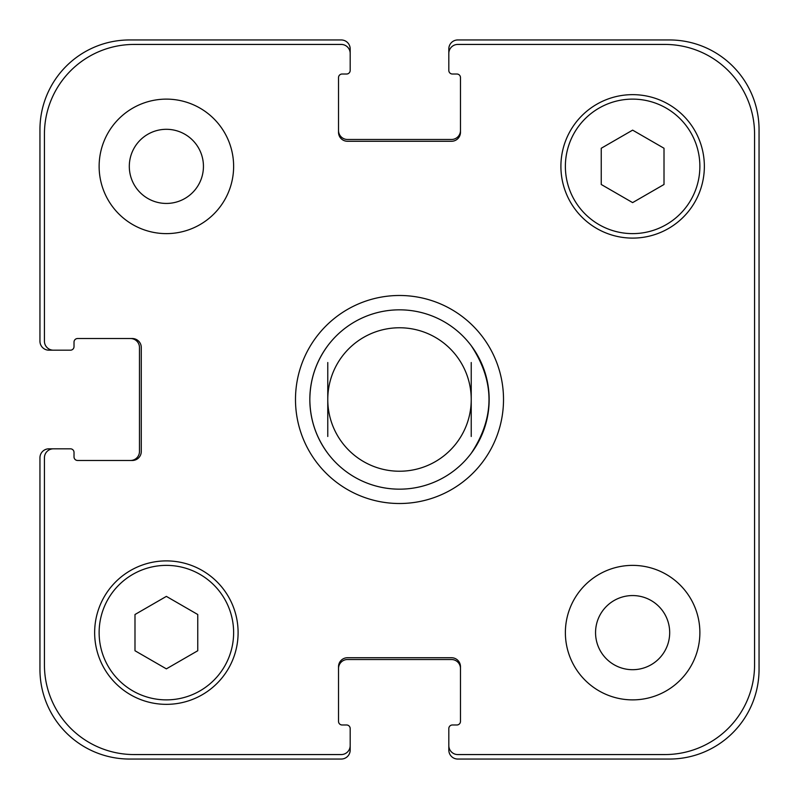 <?xml version="1.0" encoding="UTF-8"?>
<svg xmlns="http://www.w3.org/2000/svg" width="799" height="799" viewBox="0 0 799 799"><rect width="100%" height="100%" fill="white"/><g stroke="black" fill="none" stroke-linecap="round" stroke-linejoin="round"><path stroke-width="1.2" d="M471.23 345.697C494.921 381.562 494.921 417.438 471.23 453.303A89.668 89.668 0 0 1 327.77 453.303C316.005 437.293 310.022 419.365 309.832 399.5C310.022 379.635 316.005 361.707 327.77 345.697A89.668 89.668 0 0 1 471.23 345.697M471.23 436.474L471.23 362.526M327.77 362.526L327.77 436.474M295.49 399.5A104.01 104.01 0 0 1 451.505 309.423A104.01 104.01 0 0 1 451.505 489.577A104.01 104.01 0 0 1 295.49 399.5M309.832 399.5A89.668 89.668 0 0 0 444.334 477.153A89.668 89.668 0 0 0 444.334 321.847A89.668 89.668 0 0 0 309.832 399.5M327.77 399.5A71.73 71.73 0 0 0 435.365 461.622A71.73 71.73 0 0 0 435.365 337.378A71.73 71.73 0 0 0 327.77 399.5M129.308 166.372A37.064 37.064 0 0 0 184.909 198.472A37.064 37.064 0 0 0 184.909 134.272A37.064 37.064 0 0 0 129.308 166.372M233.628 166.372A67.246 67.246 0 0 1 132.754 224.609A67.246 67.246 0 0 1 132.754 108.135A67.246 67.246 0 0 1 233.628 166.372M595.555 632.628A37.064 37.064 0 0 0 651.155 664.728A37.064 37.064 0 0 0 651.155 600.528A37.064 37.064 0 0 0 595.555 632.628M699.874 632.628A67.246 67.246 0 0 1 599 690.865A67.246 67.246 0 0 1 599 574.391A67.246 67.246 0 0 1 699.874 632.628M197.752 650.746L166.372 668.863L134.991 650.746L134.991 614.511L166.372 596.384L197.752 614.511L197.752 650.746M664.009 184.489L632.628 202.616L601.248 184.489L601.248 148.254L632.628 130.137L664.009 148.254L664.009 184.489M233.628 632.628A67.246 67.246 0 0 0 132.754 574.391A67.246 67.246 0 0 0 132.754 690.865A67.246 67.246 0 0 0 233.628 632.628M238.102 632.628A71.73 71.73 0 0 1 130.507 694.74A71.73 71.73 0 0 1 130.507 570.506A71.73 71.73 0 0 1 238.102 632.628M699.874 166.372A67.246 67.246 0 0 0 599 108.135A67.246 67.246 0 0 0 599 224.609A67.246 67.246 0 0 0 699.874 166.372M704.358 166.372A71.73 71.73 0 0 1 596.763 228.494A71.73 71.73 0 0 1 596.763 104.26A71.73 71.73 0 0 1 704.358 166.372M754.566 134.092A89.668 89.668 0 0 0 664.908 44.434L457.777 44.434A8.969 8.969 0 0 0 448.818 53.403L448.818 70.432A3.586 3.586 0 0 0 452.404 74.017L456.888 74.017A3.586 3.586 0 0 1 460.474 77.613L460.474 132.304A8.969 8.969 0 0 1 451.505 141.273L347.495 141.273A8.969 8.969 0 0 1 338.526 132.304L338.526 77.613A3.586 3.586 0 0 1 342.112 74.017L346.596 74.017A3.586 3.586 0 0 0 350.182 70.432L350.182 53.403A8.969 8.969 0 0 0 341.223 44.434L134.092 44.434A89.668 89.668 0 0 0 44.434 134.092L44.434 341.223A8.969 8.969 0 0 0 53.403 350.182L70.432 350.182A3.586 3.586 0 0 0 74.017 346.596L74.017 342.112A3.586 3.586 0 0 1 77.613 338.526L132.304 338.526A8.969 8.969 0 0 1 141.273 347.495L141.273 451.505A8.969 8.969 0 0 1 132.304 460.474L77.613 460.474A3.586 3.586 0 0 1 74.017 456.888L74.017 452.404A3.586 3.586 0 0 0 70.432 448.818L53.403 448.818A8.969 8.969 0 0 0 44.434 457.777L44.434 664.908A89.668 89.668 0 0 0 134.092 754.566L341.223 754.566A8.969 8.969 0 0 0 350.182 745.597L350.182 728.568A3.586 3.586 0 0 0 346.596 724.983L342.112 724.983A3.586 3.586 0 0 1 338.526 721.387L338.526 666.696A8.969 8.969 0 0 1 347.495 657.727L451.505 657.727A8.969 8.969 0 0 1 460.474 666.696L460.474 721.387A3.586 3.586 0 0 1 456.888 724.983L452.404 724.983A3.586 3.586 0 0 0 448.818 728.568L448.818 745.597A8.969 8.969 0 0 0 457.777 754.566L664.908 754.566A89.668 89.668 0 0 0 754.566 664.908L754.566 134.092M338.526 130.507A8.969 8.969 0 0 0 347.495 139.475L451.505 139.475A8.969 8.969 0 0 0 460.474 130.507M448.818 53.403L448.818 48.919A8.969 8.969 0 0 1 457.777 39.95L669.382 39.95A89.668 89.668 0 0 1 759.05 129.618L759.05 669.382A89.668 89.668 0 0 1 669.382 759.05L457.777 759.05A8.969 8.969 0 0 1 448.818 750.081L448.818 745.597M460.474 668.493A8.969 8.969 0 0 0 451.505 659.525L347.495 659.525A8.969 8.969 0 0 0 338.526 668.493M350.182 745.597L350.182 750.081A8.969 8.969 0 0 1 341.223 759.05L129.618 759.05A89.668 89.668 0 0 1 39.95 669.382L39.95 457.777A8.969 8.969 0 0 1 48.919 448.818L53.403 448.818M130.507 460.474A8.969 8.969 0 0 0 139.475 451.505L139.475 347.495A8.969 8.969 0 0 0 130.507 338.526M53.403 350.182L48.919 350.182A8.969 8.969 0 0 1 39.95 341.223L39.95 129.618A89.668 89.668 0 0 1 129.618 39.95L341.223 39.95A8.969 8.969 0 0 1 350.182 48.919L350.182 53.403M327.77 453.303A89.668 89.668 0 0 0 471.23 453.303"/></g></svg>
